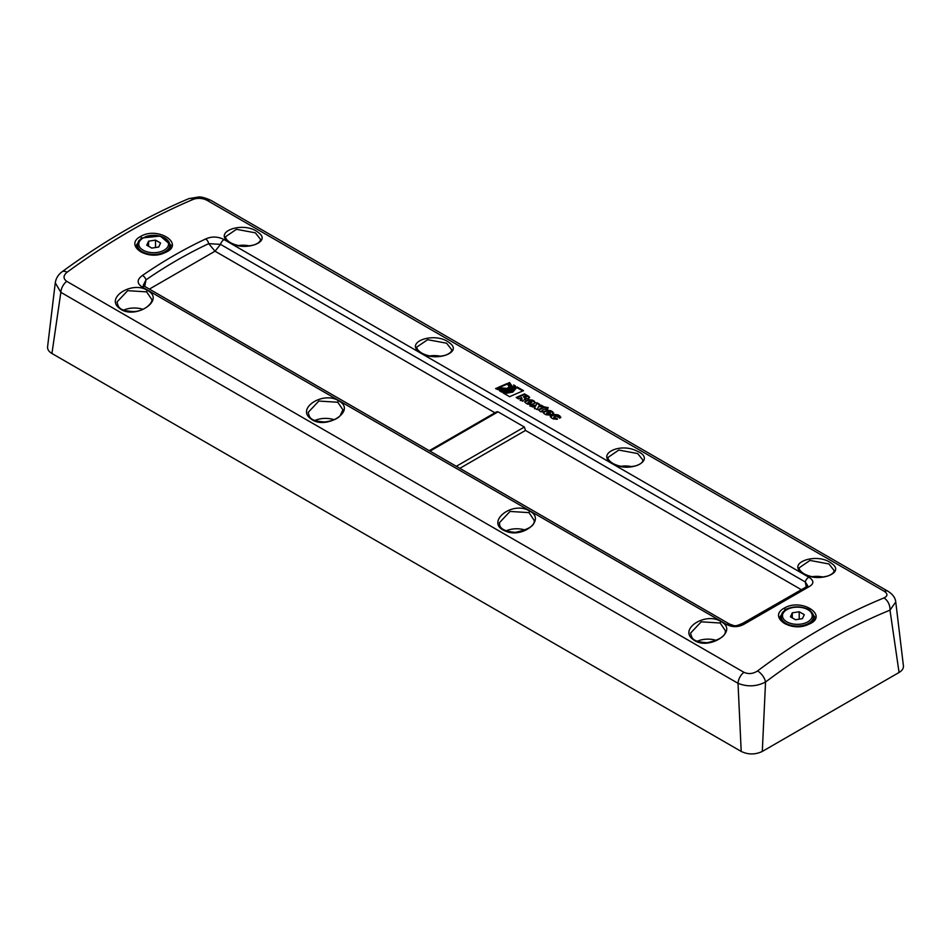 <?xml version="1.0" encoding="UTF-8"?>
<svg xmlns="http://www.w3.org/2000/svg" width="951" height="951" viewBox="0 0 951 951"><rect width="100%" height="100%" fill="white"/><g stroke="black" fill="none" stroke-linecap="round" stroke-linejoin="round"><path stroke-width="1.43" d="M800.932 589.465L525.487 430.434L459.832 468.344M149.378 289.104L215.033 251.195L494.948 412.805M528.352 402.19L528.245 403.533L528.28 402.832L528.245 403.533L529.648 403.616A632.094 364.946 -60 0 1 531.728 402.713L530.432 401.286A632.843 365.374 120 0 0 528.352 402.19L528.316 402.903L529.707 402.974A632.843 365.374 -60 0 1 531.799 402.071L531.847 402.047M535.33 402.796L532.31 400.728L528.435 400.335A632.094 364.946 120 0 0 525.428 401.643L524.762 402.13M527.769 404.199L525.677 402.998L525.487 401.001A632.843 365.374 -60 0 1 528.494 399.693L532.382 400.086L534.474 401.286L534.676 403.26A632.843 365.374 120 0 0 531.657 404.567L527.769 404.199M535.449 402.487L534.676 403.26M524.702 401.798L525.487 401.001L525.428 401.643M549.654 413.412L549.714 412.77A632.843 365.374 -60 0 1 550.07 412.615L548.834 411.914A632.843 365.374 120 0 0 548.489 412.056L549.654 413.412A632.094 364.946 -60 0 1 549.999 413.257L550.415 412.936M548.489 412.056L549.714 412.77M553.601 413.34L550.712 411.343L546.837 410.963A632.094 364.946 120 0 0 543.829 412.27L543.164 412.746M549.714 415.207L546.682 413.459M547.919 414.172L547.978 413.53L550.391 414.921A632.843 365.374 120 0 0 549.928 415.111L546.04 414.755L544.079 413.626L543.889 411.628A632.843 365.374 -60 0 1 546.896 410.321L550.784 410.701L552.745 411.842L552.947 413.804A632.843 365.374 120 0 0 551.116 414.6L547.479 412.496A632.843 365.374 120 0 0 546.754 412.817L546.635 413.483M543.104 412.425L543.889 411.628L543.829 412.27M546.754 412.817L547.978 413.53M553.72 413.031L552.947 413.804M550.332 416.883L550.998 416.407A632.094 364.946 -60 0 1 554.005 415.1L557.88 415.492L560.769 417.477M553.851 417.596L556.882 419.343M553.803 417.62L553.922 416.954L557.548 419.058A632.843 365.374 120 0 0 557.096 419.26L553.209 418.892L551.247 417.762L551.057 415.765A632.843 365.374 -60 0 1 554.064 414.458L557.952 414.85L559.913 415.979L560.115 417.941A632.843 365.374 120 0 0 559.652 418.143L557.666 416.419L557.607 417.061M557.25 416.752L556.002 416.051A632.843 365.374 120 0 0 553.922 416.954M560.888 417.168L560.115 417.941M550.272 416.562L551.057 415.765L550.998 416.407M555.087 418.309L555.146 417.667M522.86 390.956L516.975 387.723L517.059 386.926L523.549 390.671A632.843 365.374 120 0 0 509.617 396.698L503.138 392.953L512.851 391.455L517.059 386.926M517.035 387.223L512.791 392.097L504.292 393.619M515.406 387.247L513.968 385.821M513.956 387.081L510.639 390.861L501.284 391.883M515.418 385.975C515.062 390.374 510.425 392.383 501.498 392.002L499.739 390.992L510.711 390.219L514.015 386.76L513.647 384.953L515.418 385.975M512.387 386.891L509.439 383.205A632.094 364.946 120 0 0 509.07 383.36M510.937 386.748L508.5 389.625L496.565 388.769A632.094 364.946 120 0 0 496.208 388.923M509.581 389.565C504.933 391.194 500.274 390.873 495.59 388.59A632.843 365.374 -60 0 1 496.624 388.127L508.559 388.983L510.996 386.427L508.488 382.991A632.843 365.374 -60 0 1 509.51 382.564L512.434 386.57L509.581 389.565M509.439 383.205L509.51 382.564M496.565 388.769L496.624 388.127M547.122 409.275L546.694 408.348L547.8 408.989A632.843 365.374 120 0 0 546.219 409.667L545.101 409.025A632.843 365.374 120 0 0 542.284 410.238L542.736 411.224L541.167 411.938L539.621 411.046L539.431 409.049A632.843 365.374 -60 0 1 544.436 406.885L548.275 407.67A632.843 365.374 120 0 0 546.694 408.348M547.942 408.157L544.364 407.527A632.094 364.946 120 0 0 539.372 409.691L538.706 410.178M542.189 411.593L542.225 410.88L542.189 411.593M544.364 407.527L544.436 406.885M538.646 409.845L539.431 409.049L539.372 409.691M542.284 410.238L542.201 411.474M542.51 406.612L541.048 405.09L543.627 406.576L538.456 406.755L537.196 409.643L534.545 408.11L535.104 406.85L534.486 408.752M540.988 405.732L539.086 405.827L541.048 405.09M539.336 404.781L536.863 403.355L535.734 405.922L529.969 406.136M536.863 403.355L536.935 402.713L539.574 404.234L539.158 405.185M535.734 405.922L536.935 402.713M535.104 406.85L532.596 406.992L530.028 405.506L535.793 405.281M509.332 386.605L507.275 384.121A632.094 364.946 120 0 0 498.253 388.02M507.275 384.121L509.391 386.296L507.406 388.388L497.623 387.687A632.843 365.374 -60 0 1 507.347 383.479M523.525 396.757L524.263 397.863L525.558 397.91L525.047 396.103A632.843 365.374 120 0 0 523.525 396.757L525.63 397.268L525.689 396.472M525.558 397.91L525.618 397.114L525.558 397.91M525.57 399.67L525.297 398.624L525.713 399.361M529.541 397.78L524.453 394.546A632.094 364.946 120 0 0 516.785 397.863M521.564 398.219L521.968 399.575L520.245 400.526M522.705 401.274L520.304 399.884L522.028 398.933L521.635 397.577A632.843 365.374 120 0 0 518.604 398.909L516.191 397.518A632.843 365.374 -60 0 1 524.512 393.904L528.72 396.329L529.659 397.47L528.673 398.386A632.843 365.374 120 0 0 528.043 398.647L525.297 398.624L522.705 401.274M524.453 394.546L524.512 393.904M521.029 400.038L521.089 399.396M883.978 597.941C841.528 615.226 799.375 639.559 757.543 670.942C753.037 673.89 748.508 674.342 743.932 672.309L66.736 281.341C63.063 278.607 63.158 275.588 67.022 272.271C109.472 241.245 151.625 216.911 193.457 199.282C197.963 197.76 202.504 198.105 207.068 200.328L884.264 591.296C887.937 593.84 887.842 596.051 883.978 597.941A9.926 6.443 -112.1 0 1 889.993 610.162L895.747 601.959C895.378 597.917 892.834 594.375 888.103 591.332A9.926 5.73 -60 0 1 888.115 591.344A9.926 5.73 -60 0 1 888.186 591.379M784.195 608.153C767.588 616.973 791.173 632.89 808.398 624.403C829.843 616.165 801.788 597.454 784.195 608.153A1.236 0.713 60 0 1 785.074 609.674C793.265 605.858 801.443 605.942 809.634 609.9L814.722 616.878C813.224 619.862 816.647 621.122 802.989 625.782C791.244 627.696 783.886 623.666 782.53 621.859L779.986 616.866L785.074 609.674M338.604 400.787C323.613 390.92 296.308 408.027 310.43 418.499C325.004 431.16 357.576 410.582 338.604 400.787A1.236 0.713 120 0 0 337.807 402.261L342.895 409.774L340.232 415.611C337.688 418.797 332.505 420.924 324.695 421.971C309.967 420.877 309.729 417.988 308.172 412.401L318.847 401.049L337.807 402.261M720.977 621.55C705.975 611.683 678.681 628.789 692.792 639.25C707.366 651.922 739.937 631.333 720.977 621.55A1.236 0.713 120 0 0 720.18 623.012L725.268 630.537C726.16 635.791 720.085 639.845 707.057 642.733C692.34 641.64 692.102 638.751 690.545 633.152L701.22 621.811L720.18 623.012M529.79 511.162C512.149 499.822 484.154 523.038 505.552 531.145C522.765 538.777 546.338 519.519 529.79 511.162A1.236 0.713 120 0 0 528.994 512.637L534.082 520.245M147.429 290.412C132.427 280.545 105.133 297.651 119.244 308.112C133.818 320.784 166.389 300.195 147.429 290.412A1.236 0.713 120 0 0 146.632 291.874L151.72 299.399C153.301 301.859 145.372 311.369 133.509 311.595C118.792 310.501 118.554 307.613 116.985 302.026L127.672 290.673L146.632 291.874M230.023 242.719C245.025 251.967 272.319 241.851 258.208 232.436C243.634 220.394 211.063 232.139 230.023 242.719A1.236 0.713 -60 0 1 230.558 242.707C237.417 246.357 245.322 247.07 254.274 244.847C258.624 243.147 260.681 241.281 260.455 239.26L255.367 232.829L236.442 229.31L225.732 236.609C225.328 238.332 226.944 240.365 230.558 242.707M612.396 463.482C630.026 474.038 658.033 459.642 636.635 450.917C619.41 442.239 595.837 454.507 612.396 463.482A1.236 0.713 -60 0 1 612.931 463.458C619.779 467.107 627.696 467.821 636.659 465.598C640.986 463.922 643.042 462.055 642.828 459.987L637.741 453.579L618.804 450.061L608.105 457.36C607.701 459.095 609.306 461.128 612.931 463.458M803.571 573.857C818.573 583.106 845.867 572.989 831.756 563.574C817.182 551.521 784.611 563.277 803.571 573.857A1.236 0.713 -60 0 1 804.118 573.845C810.965 577.483 818.87 578.196 827.822 575.985C832.173 574.285 834.241 572.419 834.015 570.398L828.927 563.955L809.99 560.436L799.292 567.735C798.888 569.471 800.492 571.503 804.118 573.845M421.21 353.106C436.2 362.343 463.506 352.227 449.395 342.812C434.809 330.77 402.249 342.526 421.21 353.106A1.236 0.713 -60 0 1 421.745 353.083C428.604 356.732 436.509 357.445 445.46 355.222C449.811 353.522 451.868 351.656 451.642 349.635L446.554 343.204L427.617 339.685L416.918 346.984C416.514 348.72 418.131 350.753 421.745 353.083M140.486 236.514C123.88 245.322 147.453 261.252 164.689 252.752C186.134 244.526 158.08 225.815 140.486 236.514A1.236 0.713 60 0 1 141.366 238.035L160.291 236.05L171.014 245.227C169.587 248.187 172.737 249.519 159.518 254.095C147.346 256.128 140.023 251.884 138.846 250.244L136.278 245.215L141.366 238.035M729.762 624.189A4.957 2.865 -60 0 0 729.655 624.129A4.957 2.865 -60 0 0 726.861 624.569C733.019 627.636 739.189 627.268 745.346 623.476L808.505 587.017C814.163 583.973 814.294 580.716 808.873 577.221L224.139 239.628C217.969 236.442 211.811 236.217 205.654 238.963C184.066 249.091 163.013 261.252 142.495 275.421C136.837 279.499 136.706 283.362 142.127 286.988A4.957 2.865 120 0 1 144.921 286.536L143.292 285.359M429.281 450.703L496.636 411.819L498.062 411.842L524.37 427.035L525.487 430.434M224.139 239.628A4.957 2.865 120 0 0 220.525 244.371L805.259 581.964A4.957 2.865 -60 0 1 808.873 577.221M807.696 585.673L805.259 581.964L806.246 586.66M899.064 672.476L762.298 751.433L765.543 682.022C806.721 651.114 848.209 627.161 889.993 610.162L899.064 672.476C902.19 670.598 903.64 668.375 903.414 665.795L895.747 601.947M799.209 611.755L804.273 614.679L802.418 618.673L795.5 619.743L790.436 616.819L792.29 612.824L799.209 611.755L799.209 619.172M792.29 617.888L792.29 612.824M142.495 275.421A4.957 2.722 55.3 0 1 146.038 279.832C166.389 265.769 187.276 253.715 208.697 243.658L215.033 251.195L220.525 244.371L208.697 243.658A4.957 2.984 -115.1 0 0 205.654 238.963M146.727 245.18L148.582 241.185L155.5 240.116L160.564 243.04L158.71 247.034L151.791 248.104L146.727 245.18M143.28 285.252L146.038 279.832L144.671 286.394M148.582 246.25L148.582 241.185M155.5 247.522L155.5 240.116M123.689 310.121A17.368 10.021 180 0 1 142.995 309.337M314.864 420.497A17.368 10.021 180 0 1 334.181 419.712M534.082 520.161C535.354 525.344 529.065 529.41 515.24 532.37C495.84 530.622 500.452 522.765 499.346 522.812L510.033 511.436L528.994 512.637M506.039 530.884A17.368 10.021 180 0 1 525.356 530.099M697.238 641.259A17.368 10.021 180 0 1 716.543 640.475M249.447 245.917A17.368 10.021 0 0 0 238.642 245.56M440.634 356.292A17.368 10.021 0 0 0 429.828 355.936M631.809 466.668A17.368 10.021 0 0 0 621.015 466.311M822.995 577.055A17.368 10.021 0 0 0 812.202 576.698M884.264 591.296A9.926 5.73 -60 0 1 888.103 591.332L210.932 200.364A9.926 5.73 120 0 0 210.908 200.364A9.926 5.73 120 0 0 207.068 200.328M757.543 670.942A9.926 4.91 53.1 0 1 765.543 682.022C756.532 686.61 747.367 687.038 738.024 683.305A9.926 5.73 -60 0 1 743.932 672.309M66.736 281.341A9.926 5.73 120 0 0 60.84 292.326L738.024 683.305L741.209 751.433C748.235 754.773 755.26 754.773 762.298 751.433M193.457 199.282A9.926 6.526 -112.8 0 0 188.655 198.711A9.926 6.526 -112.8 0 0 188.595 198.735A9.926 6.526 -112.8 0 0 188.405 198.818M55.277 282.851L60.84 292.326L51.936 353.487C48.81 351.608 47.36 349.386 47.586 346.806L55.265 282.851C56.002 278.251 58.296 274.542 62.172 271.713A9.926 4.814 53.8 0 1 67.022 272.271M741.209 751.433L51.936 353.487M808.505 587.017A4.957 3.126 -117.7 0 0 805.961 586.803A4.957 3.126 -117.7 0 0 805.866 586.862M742.886 623.226A4.957 2.58 57.9 0 1 742.957 623.178C734.124 627.101 735.23 625.865 729.655 624.129L144.932 286.536M742.957 623.167A4.957 2.58 57.9 0 1 745.346 623.476M529.648 403.616L529.707 402.974M534.403 401.928L534.474 401.286M532.31 400.728L532.382 400.086M528.435 400.335L528.494 399.693M549.999 413.257L550.07 412.615M552.674 412.484L552.745 411.842M550.712 411.343L550.784 410.701M546.837 410.963L546.896 410.321M559.842 416.621L559.913 415.979M557.88 415.492L557.952 414.85M554.005 415.1L554.064 414.458M512.791 392.097L512.851 391.455M524.263 397.863L524.322 397.221M528.649 396.971L528.72 396.329M726.861 624.569L142.127 286.988M524.37 427.035L456.325 466.311M430.018 451.131L498.062 411.842M786.834 621.823A14.883 8.595 180 0 1 786.834 609.674A14.883 8.595 180 0 1 807.875 609.674A14.883 8.595 180 0 1 807.875 621.823A14.883 8.595 180 0 1 786.834 621.823M785.954 623.345A16.119 9.308 0 0 0 803.524 625.366A16.119 9.308 0 0 0 813.474 616.759C813.676 614.346 812.023 611.957 808.505 609.615C803.024 606.762 796.95 606.203 790.293 607.903C779.713 613.098 782.994 612.218 781.235 616.759A16.119 9.308 0 0 0 785.954 623.345M164.166 238.035A14.883 8.595 180 0 1 157.497 252.407A14.883 8.595 180 0 1 139.274 241.887A14.883 8.595 180 0 1 164.166 238.035M137.526 245.12A16.119 9.308 0 0 0 153.646 254.428A16.119 9.308 0 0 0 169.765 245.12C169.967 242.695 168.303 240.318 164.785 237.976C159.304 235.123 153.242 234.552 146.573 236.264C135.993 241.459 139.286 240.579 137.526 245.12L137.526 248.782M527.96 402.511L527.9 403.153M514.015 386.76L513.944 387.402M510.996 386.427L510.925 387.069M541.904 410.559L541.844 411.201M526.105 396.9L526.034 397.542M813.474 620.266L813.474 616.759M781.235 620.421L781.235 616.759M169.765 248.627L169.765 245.12M188.655 198.711L198.248 197.035C201.065 196.679 205.285 197.784 210.908 200.364M62.136 271.724C104.479 240.734 146.632 216.412 188.595 198.747M742.969 623.178L807.72 586.066"/></g></svg>
